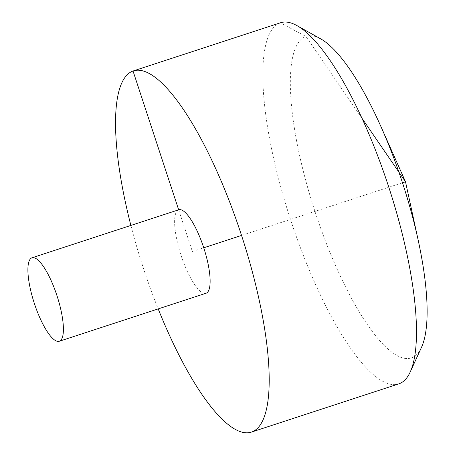 <?xml version="1.0" encoding="UTF-8"?>
<svg xmlns="http://www.w3.org/2000/svg" width="455" height="455" viewBox="0 0 455 455"><rect width="100%" height="100%" fill="white"/><g stroke="black" fill="none" stroke-linecap="round" stroke-linejoin="round"><path stroke-width="0.34" stroke-dasharray="2.27 1.71" d="M130.881 225.435A189.997 51.733 -108.1 0 0 158.192 308.899M280.559 22.75A189.997 51.733 -108.1 0 0 290.478 219.412A189.997 51.733 -108.1 0 0 398.728 383.906M178.718 209.778A43.913 11.955 -108.1 0 0 181.01 255.232A43.913 11.955 -108.1 0 0 206.03 293.248M421.546 347.228A169.152 46.057 71.9 0 1 315.213 212.252A169.152 46.057 71.9 0 1 320.638 38.84M178.661 209.8L192.374 251.513L203.738 247.793M241.542 235.428L402.482 182.768M361.896 118.135L305.874 36.4L280.303 22.835L133.031 71.025"/><path stroke-width="0.68" d="M158.192 308.899A189.997 51.733 -108.1 0 0 251.461 432.091A189.997 51.733 -108.1 0 0 241.235 234.479A189.997 51.733 -108.1 0 0 133.292 70.934A189.997 51.733 -108.1 0 0 130.881 225.435M251.461 432.091L398.728 383.906A189.997 51.733 -108.1 0 0 410.228 371.974A189.997 51.733 -108.1 0 0 388.502 186.294A189.997 51.733 -108.1 0 0 296.887 25.577A189.997 51.733 -108.1 0 0 280.559 22.75L133.292 70.934M59.304 341.256L206.03 293.248A43.913 11.955 -108.1 0 0 206.092 293.225A43.913 11.955 -108.1 0 0 203.669 247.577A43.913 11.955 -108.1 0 0 178.718 209.778L31.992 257.792A43.913 11.955 -108.1 0 0 34.284 303.24A43.913 11.955 -108.1 0 0 59.304 341.256A43.913 11.955 -108.1 0 0 56.943 295.585A43.913 11.955 -108.1 0 0 31.992 257.792M296.887 25.577L320.638 38.84A169.152 46.057 71.9 0 1 381.011 126.757A169.152 46.057 71.9 0 1 402.203 181.926A169.152 46.057 71.9 0 1 418.276 240.632A169.152 46.057 71.9 0 1 421.546 347.228L410.228 371.974M133.031 71.025L178.661 209.8M203.738 247.793L241.542 235.428M402.482 182.768L405.513 181.773L361.896 118.135M418.276 240.632L405.513 181.773L381.011 126.757"/></g></svg>
